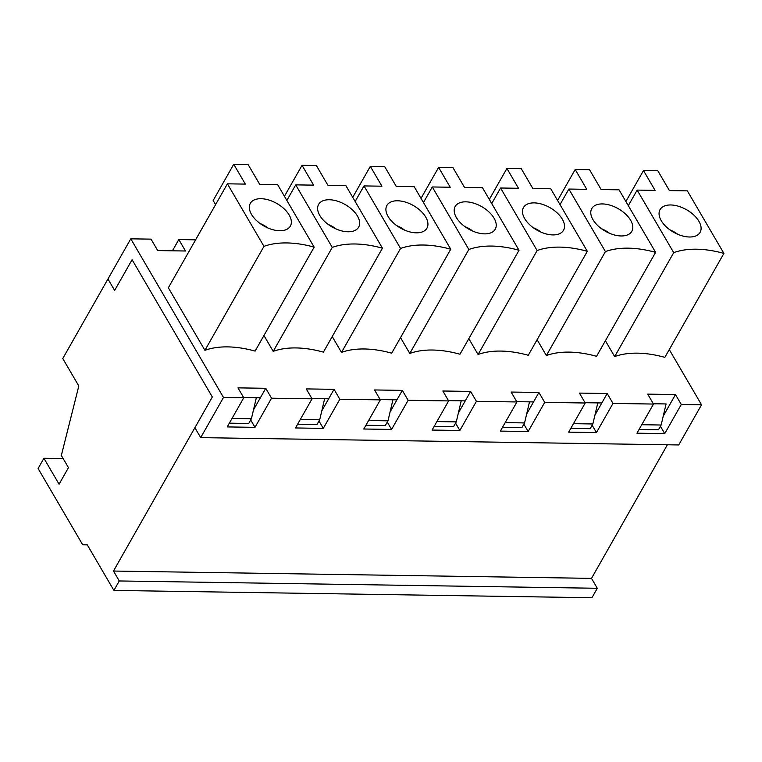 <?xml version="1.0" encoding="UTF-8"?>
<svg xmlns="http://www.w3.org/2000/svg" width="762" height="762" viewBox="0 0 762 762"><rect width="100%" height="100%" fill="white"/><g stroke="black" fill="none" stroke-linecap="round" stroke-linejoin="round"><path stroke-width="1.14" d="M639.08 429.444L658.473 429.739L661.159 425.015L666.083 403.946L653.329 403.755L666.083 403.946M661.159 425.015L641.766 424.72M597.799 402.908L585.035 402.707L601.828 402.965L597.799 402.908L592.865 423.967L573.472 423.672M529.504 401.86L516.75 401.66L533.543 401.917L529.504 401.86L524.57 422.92L505.177 422.624M461.22 400.812L448.456 400.622L465.249 400.879L461.22 400.812L456.286 421.881L436.893 421.577M392.925 399.764L380.171 399.574L396.954 399.831L392.925 399.764L387.991 420.834L368.598 420.538M324.631 398.726L311.877 398.526L328.67 398.783L324.631 398.726L319.707 419.786L300.314 419.491M256.346 397.678L243.583 397.478L260.375 397.735L256.346 397.678L251.412 418.738L232.019 418.443M113.471 571.043L212.341 397.002L132.093 259.718L114.643 290.436L107.956 278.997L62.77 358.531L78.819 385.991L61.331 455.457L68.466 467.658L59.074 484.203L43.92 458.267L38.1 468.506L82.687 544.773L87.173 544.687L113.9 590.417L119.263 580.958L113.471 571.043L591.503 578.368L667.398 444.779M113.9 590.417L591.931 597.732L597.303 588.283L119.263 580.958M597.303 588.283L591.503 578.368M87.259 544.849L82.687 544.773M63.151 458.562L43.92 458.267M570.786 428.396L590.179 428.692L592.865 423.967M502.501 427.349L521.884 427.644L524.57 422.92M434.207 426.31L453.6 426.606L456.286 421.881M365.912 425.263L385.305 425.558L387.991 420.834M297.628 424.215L317.021 424.51L319.707 419.786M229.333 423.167L248.726 423.462L251.412 418.738M669.836 229.8A18.193 10.249 -150.4 0 1 677.761 234.296M698.906 221.275A23.022 12.973 -150.4 0 1 699.183 233.639A23.022 12.973 -150.4 0 1 673.675 232.267A23.022 12.973 -150.4 0 1 659.435 211.055A23.022 12.973 -150.4 0 1 677.227 205.902A23.022 12.973 -150.4 0 1 698.906 221.275M601.551 228.752A18.193 10.249 -150.4 0 1 609.467 233.248M575.196 169.497L586.788 189.328L568.862 189.052L605.419 251.593A88.697 49.987 29.6 0 1 655.606 252.365L619.049 189.824L601.132 189.548L589.54 169.716L575.196 169.497L557.603 200.473M630.612 220.237A23.022 12.973 -150.4 0 1 630.898 232.591A23.022 12.973 -150.4 0 1 605.38 231.229A23.022 12.973 -150.4 0 1 591.15 210.007A23.022 12.973 -150.4 0 1 608.933 204.864A23.022 12.973 -150.4 0 1 630.612 220.237M605.419 251.593L546.373 355.549L537.105 339.7M655.606 252.365L596.56 356.311A88.697 49.987 29.6 0 0 546.373 355.549M568.862 189.052L560.022 204.616M594.941 415.09L607.2 393.516L579.415 393.087L585.216 403.003L568.662 432.14L596.446 432.568L592.15 425.225M596.446 432.568L612.991 403.431L607.2 393.516M533.257 227.705A18.193 10.249 -150.4 0 1 541.182 232.21M506.911 168.45L518.493 188.281L500.577 188.004L537.134 250.546A88.697 49.987 29.6 0 1 587.321 251.317L550.764 188.776L532.838 188.5L521.246 168.669L506.911 168.45L489.309 199.425M562.318 219.189A23.022 12.973 -150.4 0 1 562.604 231.543A23.022 12.973 -150.4 0 1 537.096 230.181A23.022 12.973 -150.4 0 1 522.856 208.969A23.022 12.973 -150.4 0 1 540.649 203.816A23.022 12.973 -150.4 0 1 562.318 219.189M537.134 250.546L478.079 354.501L468.82 338.661M587.321 251.317L528.266 355.273A88.697 49.987 29.6 0 0 478.079 354.501M500.577 188.004L491.728 203.568M526.656 414.042L538.905 392.468L511.131 392.049L516.922 401.955L500.367 431.102L528.152 431.521L523.856 424.177M528.152 431.521L544.706 402.384L538.905 392.468M464.972 226.666A18.193 10.249 -150.4 0 1 472.888 231.162M438.617 167.402L450.209 187.233L432.283 186.966L468.84 249.498A88.697 49.987 29.6 0 1 519.027 250.269L482.47 187.728L464.544 187.452L452.952 167.621L438.617 167.402L421.015 198.387M494.033 218.142A23.022 12.973 -150.4 0 1 494.309 230.505A23.022 12.973 -150.4 0 1 468.801 229.133A23.022 12.973 -150.4 0 1 454.562 207.921A23.022 12.973 -150.4 0 1 472.354 202.768A23.022 12.973 -150.4 0 1 494.033 218.142M468.84 249.498L409.785 353.454L400.526 337.614M519.027 250.269L459.972 354.225A88.697 49.987 29.6 0 0 409.785 353.454M432.283 186.966L423.443 202.53M458.362 412.994L470.621 391.42L442.836 391.001L448.627 400.917L432.083 430.054L459.857 430.482L455.571 423.139M459.857 430.482L476.412 401.336L470.621 391.42M396.678 225.619A18.193 10.249 -150.4 0 1 404.593 230.114M370.322 166.364L381.914 186.195L363.998 185.918L400.555 248.46A88.697 49.987 29.6 0 1 450.742 249.222L414.185 186.68L396.259 186.414L384.667 166.583L370.322 166.364L352.73 197.339M425.739 217.094A23.022 12.973 -150.4 0 1 426.025 229.457A23.022 12.973 -150.4 0 1 400.507 228.086A23.022 12.973 -150.4 0 1 386.277 206.873A23.022 12.973 -150.4 0 1 404.07 201.72A23.022 12.973 -150.4 0 1 425.739 217.094M400.555 248.46L341.5 352.406L332.232 336.566M450.742 249.222L391.687 353.177A88.697 49.987 29.6 0 0 341.5 352.406M363.998 185.918L355.149 201.482M390.068 411.956L402.326 390.382L374.542 389.953L380.343 399.869L363.788 429.006L391.573 429.435L387.277 422.091M391.573 429.435L408.127 400.298L402.326 390.382M328.384 224.571A18.193 10.249 -150.4 0 1 336.309 229.067M302.038 165.316L313.63 185.147L295.704 184.871L332.261 247.412A88.697 49.987 29.6 0 1 382.448 248.183L345.891 185.642L327.965 185.366L316.373 165.535L302.038 165.316L284.436 196.291M357.454 216.046A23.022 12.973 -150.4 0 1 357.73 228.41A23.022 12.973 -150.4 0 1 332.222 227.047A23.022 12.973 -150.4 0 1 317.983 205.826A23.022 12.973 -150.4 0 1 335.775 200.682A23.022 12.973 -150.4 0 1 357.454 216.046M332.261 247.412L273.206 351.368L263.947 335.518M382.448 248.183L323.393 352.13A88.697 49.987 29.6 0 0 273.206 351.368M295.704 184.871L286.864 200.435M321.783 410.909L334.042 389.334L306.257 388.906L312.049 398.821L295.494 427.958L323.279 428.387L318.992 421.043M323.279 428.387L339.833 399.25L334.042 389.334M260.099 223.523A18.193 10.249 -150.4 0 1 268.014 228.029M233.744 164.268L245.335 184.099L227.409 183.823L263.966 246.364A88.697 49.987 29.6 0 1 314.154 247.136L277.597 184.595L259.68 184.318L248.088 164.487L233.744 164.268L213.17 200.492L215.589 204.645M289.16 215.008A23.022 12.973 -150.4 0 1 289.446 227.362A23.022 12.973 -150.4 0 1 263.928 226A23.022 12.973 -150.4 0 1 249.698 204.787A23.022 12.973 -150.4 0 1 267.481 199.634A23.022 12.973 -150.4 0 1 289.16 215.008M263.966 246.364L204.921 350.32L168.354 287.779L227.409 183.823M314.154 247.136L255.108 351.092A88.697 49.987 29.6 0 0 204.921 350.32M253.489 409.861L265.748 388.287L237.963 387.868L243.764 397.774L227.209 426.92L254.994 427.339L250.698 419.995M254.994 427.339L271.539 398.202L265.748 388.287M130.778 238.83L223.504 397.469L200.692 437.636L194.891 427.72L212.341 397.002L132.093 259.718L114.643 290.436L107.956 278.997L130.778 238.83L151.028 239.135L157.715 250.574L185.499 251.003L178.813 239.563L195.605 239.82M172.422 250.803L178.813 239.563M669.265 349.577L701.535 404.784L678.723 444.951L200.692 437.636M723.9 253.403A88.697 49.987 29.6 0 0 673.713 252.641L637.156 190.1L655.082 190.376L643.49 170.545L657.825 170.764L669.417 190.595L687.343 190.862L723.9 253.403L664.845 357.359A88.697 49.987 29.6 0 0 614.658 356.587L605.399 340.747M653.501 404.05L636.946 433.187L664.731 433.616L681.285 404.479L675.484 394.564L647.71 394.135L653.501 404.05L612.991 403.431M681.285 404.479L701.535 404.784M223.504 397.469L243.764 397.774M271.539 398.202L312.049 398.821M339.833 399.25L380.343 399.869M408.127 400.298L448.627 400.917M476.412 401.336L516.922 401.955M544.706 402.384L585.216 403.003M663.235 416.138L675.484 394.564M664.731 433.616L660.444 426.272M673.713 252.641L614.658 356.587M637.156 190.1L628.317 205.664M643.49 170.545L625.888 201.52"/></g></svg>
